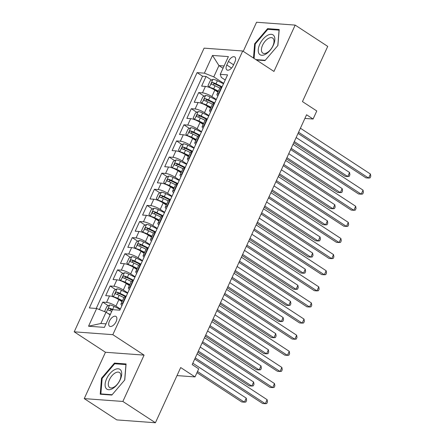 <?xml version="1.0" encoding="UTF-8"?>
<svg xmlns="http://www.w3.org/2000/svg" width="445" height="445" viewBox="0 0 445 445"><rect width="100%" height="100%" fill="white"/><g stroke="black" fill="none" stroke-linecap="round" stroke-linejoin="round"><path stroke-width="0.67" d="M116.123 321.585A5.841 3.048 -56.8 0 0 115.978 316.451A5.841 3.048 -56.8 0 0 109.442 321.095A5.841 3.048 -56.8 0 0 109.587 326.224A5.841 3.048 -56.8 0 0 116.123 321.585M84.244 398.609L116.796 419.902L155.416 422.75L122.865 401.457L144.08 355.116L112.83 334.673L74.209 331.825L105.459 352.268L84.244 398.609L122.865 401.457M112.83 334.673L242.709 50.991L204.088 48.149L74.209 331.825M242.709 50.991L273.959 71.434L295.174 25.098L256.554 22.25L243.237 51.336M295.174 25.098L327.726 46.391L302.45 101.599L316.773 110.966L313.085 119.026L306.572 114.766L192.19 364.6L198.704 368.855L195.01 376.915L180.687 367.548L155.416 422.75M217.939 92.171L214.818 90.124A7.298 1.73 -155.4 0 0 205.434 86.408L201.624 86.13L206.052 76.457L211.575 80.072M216.303 99.474L211.87 96.571A7.298 1.73 -155.4 0 0 202.486 92.86L198.676 92.577L204.199 96.192M198.676 92.577L194.248 102.25L198.058 102.528A7.298 1.73 -155.4 0 1 207.442 106.244L210.563 108.285M203.181 124.405L200.061 122.364A7.298 1.73 -155.4 0 0 190.677 118.648L186.867 118.364L191.294 108.697L196.818 112.307M195.806 140.52L192.679 138.478A7.298 1.73 -155.4 0 0 183.296 134.763L179.485 134.485L183.913 124.811L189.436 128.427M188.424 156.64L185.304 154.599A7.298 1.73 -155.4 0 0 175.92 150.883L172.109 150.605L176.537 140.931L182.061 144.547M181.043 172.76L177.922 170.719A7.298 1.73 -155.4 0 0 168.538 167.003L164.728 166.719L169.156 157.052L174.679 160.662M173.667 188.875L170.541 186.833A7.298 1.73 -155.4 0 0 161.157 183.118L157.352 182.839L161.78 173.166L167.298 176.782M166.285 204.995L163.165 202.953A7.298 1.73 -155.4 0 0 153.781 199.238L149.971 198.954L154.398 189.286L159.922 192.896M158.904 221.115L155.783 219.068A7.298 1.73 -155.4 0 0 146.399 215.358L142.589 215.074L147.017 205.406L152.54 209.017M151.528 237.23L148.402 235.188A7.298 1.73 -155.4 0 0 139.018 231.472L135.213 231.194L139.641 221.521L145.165 225.137M144.147 253.35L141.026 251.308A7.298 1.73 -155.4 0 0 131.642 247.592L127.832 247.309L132.26 237.641L137.783 241.251M136.765 269.47L133.645 267.423A7.298 1.73 -155.4 0 0 124.261 263.713L120.45 263.429L124.878 253.756L130.402 257.371M129.389 285.584L126.263 283.543A7.298 1.73 -155.4 0 0 116.885 279.827L113.075 279.549L117.502 269.876L123.026 273.491M122.008 301.704L118.887 299.663A7.298 1.73 -155.4 0 0 109.503 295.947L105.693 295.664L110.121 285.996L115.644 289.606M228.43 61.438L226.805 64.981A5.657 2.954 -56.8 0 0 226.944 69.954A5.657 2.954 -56.8 0 0 233.275 65.46L234.899 61.916A5.657 2.954 -56.8 0 0 234.76 56.943A5.657 2.954 -56.8 0 0 228.43 61.438L233.575 64.803M223.034 68.269L218.946 65.593L213.778 76.879L204.394 73.164L197.09 72.624L89.35 307.946L96.654 308.485L88.538 326.218L104.403 327.386L112.518 309.659L119.827 310.193L227.567 74.871L220.258 74.332L221.293 77.43L225.22 80M204.394 73.164L212.51 55.43L228.38 56.604L220.258 74.332M120.367 309.008L115.934 306.11L118.887 299.663M127.748 292.893L123.315 289.99L126.263 283.543M135.13 276.773L130.691 273.87L133.645 267.423M142.506 260.653L138.072 257.755L141.026 251.308M149.887 244.539L145.454 241.635L148.402 235.188M157.269 228.418L152.83 225.52L155.783 219.068M164.644 212.298L160.211 209.4L163.165 202.953M172.026 196.184L167.593 193.28L170.541 186.833M179.402 180.064L174.968 177.166L177.922 170.719M186.783 163.944L182.35 161.046L185.304 154.599M194.165 147.829L189.731 144.925L192.679 138.478M201.541 131.709L197.107 128.811L200.061 122.364M208.922 115.594L204.489 112.691L207.442 106.244M206.052 76.457L202.558 76.201L96.226 308.457M115.934 306.11A7.298 1.73 24.6 0 0 106.55 302.394L102.739 302.111L99.335 309.548M110.121 285.996L113.931 286.274A7.298 1.73 24.6 0 1 123.315 289.99M117.502 269.876L121.313 270.16A7.298 1.73 24.6 0 1 130.691 273.87M124.878 253.756L128.688 254.039A7.298 1.73 24.6 0 1 138.072 257.755M132.26 237.641L136.07 237.919A7.298 1.73 24.6 0 1 145.454 241.635M139.641 221.521L143.446 221.805A7.298 1.73 24.6 0 1 152.83 225.52M147.017 205.406L150.827 205.685A7.298 1.73 24.6 0 1 160.211 209.4M154.398 189.286L158.209 189.564A7.298 1.73 24.6 0 1 167.593 193.28M161.78 173.166L165.585 173.45A7.298 1.73 24.6 0 1 174.968 177.166M169.156 157.052L172.966 157.33A7.298 1.73 24.6 0 1 182.35 161.046M176.537 140.931L180.347 141.21A7.298 1.73 24.6 0 1 189.731 144.925M183.913 124.811L187.723 125.095A7.298 1.73 24.6 0 1 197.107 128.811M191.294 108.697L195.105 108.975A7.298 1.73 24.6 0 1 204.489 112.691M218.779 94.056L218.35 94.028A7.298 1.73 -155.4 0 0 216.921 94.396A7.298 1.73 -155.4 0 0 217.889 96.009M221.732 87.609L221.298 87.582A7.298 1.73 -155.4 0 0 219.874 87.949L216.921 94.396M214.351 103.73L213.923 103.696A7.298 1.73 -155.4 0 0 212.493 104.069L209.539 110.516A7.298 1.73 24.6 0 1 210.969 110.143L211.403 110.176M206.975 119.85L206.541 119.816A7.298 1.73 -155.4 0 0 205.112 120.183L202.163 126.63A7.298 1.73 24.6 0 1 203.588 126.263L204.021 126.297M199.594 135.964L199.165 135.936A7.298 1.73 -155.4 0 0 197.736 136.304L194.782 142.75A7.298 1.73 24.6 0 1 196.212 142.383L196.64 142.411M192.212 152.084L191.784 152.051A7.298 1.73 -155.4 0 0 190.354 152.424L187.406 158.871A7.298 1.73 24.6 0 1 188.83 158.498L189.264 158.531M184.836 168.204L184.402 168.171A7.298 1.73 -155.4 0 0 182.978 168.538L180.025 174.985A7.298 1.73 24.6 0 1 181.454 174.618L181.883 174.651M177.455 184.319L177.027 184.291A7.298 1.73 -155.4 0 0 175.597 184.658L172.643 191.105A7.298 1.73 24.6 0 1 174.073 190.738L174.507 190.766M170.079 200.439L169.645 200.406A7.298 1.73 -155.4 0 0 168.216 200.778L165.267 207.225A7.298 1.73 24.6 0 1 166.691 206.853L167.125 206.886M162.698 216.559L162.264 216.526A7.298 1.73 -155.4 0 0 160.84 216.893L157.886 223.34A7.298 1.73 24.6 0 1 159.316 222.973L159.744 223.006M155.316 232.674L154.888 232.64A7.298 1.73 -155.4 0 0 153.458 233.013L150.505 239.46A7.298 1.73 24.6 0 1 151.934 239.093L152.368 239.121M147.94 248.794L147.506 248.761A7.298 1.73 -155.4 0 0 146.077 249.128L143.129 255.58A7.298 1.73 24.6 0 1 144.553 255.208L144.987 255.241M140.559 264.909L140.125 264.881A7.298 1.73 -155.4 0 0 138.701 265.248L135.747 271.695A7.298 1.73 24.6 0 1 137.177 271.328L137.605 271.361M133.177 281.029L132.749 280.995A7.298 1.73 -155.4 0 0 131.32 281.368L128.366 287.815A7.298 1.73 24.6 0 1 129.795 287.442L130.229 287.476M125.802 297.149L125.368 297.115A7.298 1.73 -155.4 0 0 123.938 297.482L120.99 303.929A7.298 1.73 24.6 0 1 122.414 303.562L122.848 303.596M223.679 83.354L213.778 76.879M177.004 375.586L195.01 376.915M304.897 118.42L313.085 119.026M224.085 65.971L218.946 65.593L212.51 55.43M110.126 314.876L106.038 312.201L100.87 323.482L106.016 323.865M202.558 76.201L197.09 72.624M102.739 302.111L108.263 305.726M210.507 112.129A7.298 1.73 24.6 0 1 209.539 110.516M203.126 128.249A7.298 1.73 24.6 0 1 202.163 126.63M195.75 144.364A7.298 1.73 24.6 0 1 194.782 142.75M188.369 160.484A7.298 1.73 24.6 0 1 187.406 158.871M180.993 176.604A7.298 1.73 24.6 0 1 180.025 174.985M173.611 192.718A7.298 1.73 24.6 0 1 172.643 191.105M166.23 208.839A7.298 1.73 24.6 0 1 165.267 207.225M158.854 224.953A7.298 1.73 24.6 0 1 157.886 223.34M151.472 241.073A7.298 1.73 24.6 0 1 150.505 239.46M144.091 257.193A7.298 1.73 24.6 0 1 143.129 255.58M136.715 273.308A7.298 1.73 24.6 0 1 135.747 271.695M129.334 289.428A7.298 1.73 24.6 0 1 128.366 287.815M96.654 308.485L106.038 312.201M121.952 305.548A7.298 1.73 24.6 0 1 120.99 303.929M88.538 326.218L100.87 323.482M256.448 59.98L264.964 60.609L277.897 45.485L279.204 29.503L267.573 28.647L254.64 43.771L253.472 58.039M144.08 355.116L105.459 352.268M111.84 395.06L124.778 379.935L126.08 363.954L114.454 363.098L101.516 378.222L100.208 394.203L111.84 395.06M255.246 44.166L254.64 43.771M268.697 29.376L267.573 28.647M102.122 378.617L101.516 378.222M115.572 363.826L114.454 363.098M298.033 133.417L365.979 177.867L368.588 178.056L298.567 132.248M370.435 174.028L370.791 176.287L370.051 177.9L368.588 178.056L370.435 174.028L300.414 128.221M223.507 83.738L217.36 80.74A4.834 1.146 24.6 0 0 213.038 79.321L210.212 80.779L207.999 85.612L209.35 87.376A4.834 1.146 24.6 0 1 213.667 88.8L218.423 91.119M213.717 89.451L218.189 91.631M293.767 142.739L345.103 176.326L347.717 176.52L349.559 172.488L296.142 137.544M222.105 86.797L215.959 83.805A4.834 1.146 -155.4 0 0 212.582 82.542C211.269 82.987 210.975 83.632 211.692 84.478A4.834 1.146 24.6 0 1 215.069 85.735L219.824 88.054M212.949 84.85L214.451 83.771A2.464 0.584 24.6 0 1 215.502 84.211L221.871 87.315M294.301 141.577L347.717 176.52L349.18 176.359L349.915 174.746L349.559 172.488M273.313 45.295A11.859 6.197 -56.8 0 0 271.328 34.321A11.859 6.197 -56.8 0 0 259.747 44.3A11.859 6.197 -56.8 0 0 261.732 55.275A11.859 6.197 -56.8 0 0 273.313 45.295M272.852 45.952A8.978 4.689 -56.8 0 0 272.635 38.059A8.978 4.689 -56.8 0 0 262.578 45.195A8.978 4.689 -56.8 0 0 262.8 53.089A8.978 4.689 -56.8 0 0 272.852 45.952M254.078 58.434L255.263 43.966L267.795 29.309L279.065 30.143L277.802 45.601M265.242 60.281L255.847 59.591M120.951 370.424A11.859 6.197 -56.8 0 0 109.926 373.578A11.859 6.197 -56.8 0 0 105.86 388.073A11.859 6.197 -56.8 0 0 116.885 384.919A11.859 6.197 -56.8 0 0 120.951 370.424M120.306 373.344A8.978 4.689 -56.8 0 0 119.51 372.51A8.978 4.689 -56.8 0 0 111.289 376.57A8.978 4.689 -56.8 0 0 108.88 386.705A8.978 4.689 -56.8 0 0 109.676 387.539A8.978 4.689 -56.8 0 0 117.897 383.479A8.978 4.689 -56.8 0 0 120.306 373.344M112.118 394.732L100.87 393.903L102.139 378.417L114.671 363.765L125.941 364.594L124.678 380.052M101.471 394.298L100.87 393.903M290.657 149.531L358.603 193.981L361.212 194.176L291.186 148.369M363.053 190.148L363.409 192.407L362.675 194.014L361.212 194.176L363.053 190.148L293.032 144.336M283.276 165.651L351.222 210.101L353.831 210.296L283.81 164.489M355.677 206.263L356.033 208.521L355.294 210.135L353.831 210.296L355.677 206.263L285.651 160.456M275.894 181.771L343.84 226.221L346.449 226.41L276.428 180.603M348.296 222.383L348.652 224.642L347.918 226.255L346.449 226.41L348.296 222.383L278.275 176.576M268.519 197.886L336.464 242.336L339.073 242.531L269.053 196.723M340.915 238.498L341.276 240.756L340.536 242.369L339.073 242.531L340.915 238.498L270.894 192.691M216.125 99.858L209.979 96.86A4.834 1.146 24.6 0 0 205.657 95.436L202.831 96.893L200.617 101.733L201.969 103.496A4.834 1.146 24.6 0 1 206.291 104.92L211.041 107.234M206.335 105.571L210.808 107.751M286.385 158.859L337.727 192.446L340.336 192.635L342.183 188.608L288.766 153.664M214.724 102.917L208.577 99.919A4.834 1.146 -155.4 0 0 205.201 98.662C203.888 99.107 203.593 99.752 204.316 100.598A4.834 1.146 24.6 0 1 207.693 101.855L212.443 104.175M205.573 100.971L207.075 99.886A2.464 0.584 24.6 0 1 208.127 100.331L214.49 103.429M286.919 157.691L340.336 192.635L341.799 192.479L342.539 190.866L342.183 188.608M208.749 115.973L202.597 112.974A4.834 1.146 24.6 0 0 198.281 111.556L195.455 113.013L193.241 117.847L194.587 119.616A4.834 1.146 24.6 0 1 198.909 121.034L203.665 123.354M198.96 121.685L203.426 123.866M279.004 174.974L330.346 208.56L332.955 208.755L334.801 204.728L281.385 169.779M207.348 119.038L201.196 116.039A4.834 1.146 -155.4 0 0 197.819 114.782C196.506 115.227 196.212 115.872 196.935 116.712A4.834 1.146 24.6 0 1 200.311 117.975L205.067 120.289M198.192 117.085L199.694 116.006A2.464 0.584 24.6 0 1 200.745 116.445L207.109 119.549M279.538 173.811L332.955 208.755L334.418 208.594L335.157 206.986L334.801 204.728M201.368 132.093L195.221 129.095A4.834 1.146 24.6 0 0 190.899 127.671L188.074 129.133L185.86 133.967L187.212 135.731A4.834 1.146 24.6 0 1 191.528 137.155L196.284 139.469M191.578 137.805L196.05 139.986M271.628 191.094L322.97 224.681L325.579 224.875L327.42 220.842L274.003 185.899M199.966 135.152L193.82 132.159A4.834 1.146 -155.4 0 0 190.443 130.897C189.131 131.342 188.836 131.987 189.553 132.833A4.834 1.146 24.6 0 1 192.93 134.09L197.686 136.409M190.816 133.205L192.312 132.126A2.464 0.584 24.6 0 1 193.364 132.566L199.733 135.669M272.162 189.932L325.579 224.875L327.042 224.714L327.776 223.101L327.42 220.842M193.987 148.207L187.84 145.215A4.834 1.146 24.6 0 0 183.524 143.791L180.692 145.248L178.478 150.082L179.83 151.851A4.834 1.146 24.6 0 1 184.152 153.269L188.903 155.589M184.197 153.926L188.669 156.1M264.247 207.214L315.588 240.801L318.197 240.99L320.044 236.963L266.627 202.019M192.585 151.272L186.438 148.274A4.834 1.146 -155.4 0 0 183.062 147.017C181.749 147.462 181.454 148.107 182.177 148.953A4.834 1.146 24.6 0 1 185.554 150.21L190.304 152.529M183.435 149.325L184.936 148.241A2.464 0.584 24.6 0 1 185.988 148.686L192.351 151.784M264.781 206.046L318.197 240.99L319.66 240.834L320.4 239.221L320.044 236.963M261.137 214.006L329.083 258.456L331.692 258.645L261.671 212.838M333.539 254.618L333.895 256.876L333.155 258.489L331.692 258.645L333.539 254.618L263.518 208.811M186.611 164.327L180.459 161.329A4.834 1.146 24.6 0 0 176.142 159.911L173.316 161.368L171.103 166.202L172.454 167.971A4.834 1.146 24.6 0 1 176.771 169.389L181.527 171.709M176.821 170.04L181.287 172.221M256.865 223.329L308.207 256.915L310.816 257.11L312.663 253.077L259.246 218.133M185.209 167.392L179.057 164.394A4.834 1.146 -155.4 0 0 175.68 163.137C174.368 163.582 174.073 164.222 174.796 165.067A4.834 1.146 24.6 0 1 178.172 166.33L182.928 168.644M176.053 165.44L177.555 164.361A2.464 0.584 24.6 0 1 178.606 164.8L184.97 167.904M257.399 222.166L310.816 257.11L312.279 256.949L313.019 255.335L312.663 253.077M253.756 230.126L321.702 274.576L324.316 274.765L254.29 228.958M326.157 270.738L326.513 272.996L325.779 274.61L324.316 274.765L326.157 270.738L256.136 224.931M179.229 180.447L173.083 177.449A4.834 1.146 24.6 0 0 168.761 176.025L165.935 177.483L163.721 182.322L165.073 184.085A4.834 1.146 24.6 0 1 169.389 185.509L174.145 187.823M169.439 186.16L173.912 188.341M249.489 239.449L300.831 273.035L303.44 273.224L305.281 269.197L251.864 234.254M177.828 183.507L171.681 180.509A4.834 1.146 -155.4 0 0 168.305 179.252C166.992 179.697 166.697 180.342 167.42 181.187A4.834 1.146 24.6 0 1 170.791 182.444L175.547 184.764M168.677 181.56L170.179 180.481A2.464 0.584 24.6 0 1 171.225 180.92L177.594 184.024M250.023 238.281L303.44 273.224L304.903 273.069L305.637 271.456L305.281 269.197M246.38 246.241L314.326 290.691L316.935 290.885L246.914 245.078M318.781 286.853L319.137 289.111L318.397 290.724L316.935 290.885L318.781 286.853L248.755 241.045M171.848 196.562L165.701 193.569A4.834 1.146 24.6 0 0 161.385 192.145L158.559 193.603L156.345 198.437L157.691 200.206A4.834 1.146 24.6 0 1 162.013 201.624L166.764 203.944M162.058 202.28L166.53 204.455M242.108 255.569L293.45 289.155L296.059 289.345L297.905 285.317L244.489 250.374M170.446 199.627L164.3 196.629A4.834 1.146 -155.4 0 0 160.923 195.372C159.61 195.817 159.316 196.462 160.039 197.307A4.834 1.146 24.6 0 1 163.415 198.565L168.171 200.879M161.296 197.68L162.798 196.595A2.464 0.584 24.6 0 1 163.849 197.035L170.213 200.139M242.642 254.401L296.059 289.345L297.521 289.189L298.261 287.576L297.905 285.317M238.998 262.361L306.944 306.811L309.553 307L239.532 261.193M311.4 302.973L311.756 305.231L311.016 306.844L309.553 307L311.4 302.973L241.379 257.166M164.472 212.682L158.32 209.684A4.834 1.146 24.6 0 0 154.003 208.266L151.178 209.723L148.964 214.557L150.315 216.326A4.834 1.146 24.6 0 1 154.632 217.744L159.388 220.064M154.682 218.395L159.154 220.575M234.732 271.684L286.068 305.27L288.677 305.465L290.524 301.432L237.107 266.488M163.07 215.747L156.918 212.749A4.834 1.146 -155.4 0 0 153.542 211.486C152.234 211.931 151.934 212.577 152.657 213.422A4.834 1.146 24.6 0 1 156.034 214.679L160.79 216.999M153.914 213.795L155.416 212.716A2.464 0.584 24.6 0 1 156.468 213.155L162.831 216.259M235.26 270.521L288.677 305.465L290.14 305.303L290.88 303.69L290.524 301.432M231.617 278.481L299.568 322.925L302.177 323.12L232.151 277.313M304.018 319.093L304.374 321.351L303.64 322.959L302.177 323.12L304.018 319.093L233.998 273.286M157.091 228.802L150.944 225.804A4.834 1.146 24.6 0 0 146.622 224.38L143.796 225.838L141.582 230.677L142.934 232.44A4.834 1.146 24.6 0 1 147.251 233.864L152.006 236.178M147.301 234.515L151.773 236.696M227.351 287.804L278.692 321.39L281.301 321.579L283.142 317.552L229.731 282.608M155.689 231.862L149.542 228.864A4.834 1.146 -155.4 0 0 146.166 227.606C144.853 228.051 144.558 228.697 145.281 229.542A4.834 1.146 24.6 0 1 148.658 230.799L153.408 233.119M146.538 229.915L148.04 228.83A2.464 0.584 24.6 0 1 149.086 229.275L155.455 232.379M227.885 286.636L281.301 321.579L282.764 321.424L283.504 319.81L283.142 317.552M224.241 294.596L292.187 339.046L294.796 339.24L224.775 293.433M296.643 335.207L296.999 337.466L296.259 339.079L294.796 339.24L296.643 335.207L226.616 289.4M149.709 244.917L143.563 241.924A4.834 1.146 24.6 0 0 139.246 240.5L136.42 241.958L134.206 246.791L135.553 248.56A4.834 1.146 24.6 0 1 139.875 249.979L144.631 252.298M139.919 250.63L144.391 252.81M219.969 303.924L271.311 337.505L273.92 337.699L275.767 333.672L222.35 298.728M148.307 247.982L142.161 244.984A4.834 1.146 -155.4 0 0 138.784 243.727C137.472 244.172 137.177 244.817 137.9 245.657A4.834 1.146 24.6 0 1 141.276 246.919L146.032 249.233M139.157 246.035L140.659 244.95A2.464 0.584 24.6 0 1 141.71 245.39L148.074 248.494M220.503 302.756L273.92 337.699L275.383 337.538L276.123 335.93L275.767 333.672M216.86 310.716L284.806 355.166L287.414 355.355L217.394 309.548M289.261 351.328L289.617 353.586L288.877 355.199L287.414 355.355L289.261 351.328L219.24 305.52M142.333 261.037L136.187 258.039A4.834 1.146 24.6 0 0 131.865 256.62L129.039 258.078L126.825 262.912L128.177 264.675A4.834 1.146 24.6 0 1 132.493 266.099L137.249 268.418M132.543 266.75L137.016 268.93M212.593 320.038L263.93 353.625L266.538 353.82L268.385 349.787L214.968 314.843M140.931 264.102L134.779 261.104A4.834 1.146 -155.4 0 0 131.409 259.841C130.096 260.286 129.801 260.931 130.518 261.777A4.834 1.146 24.6 0 1 133.895 263.034L138.651 265.353M131.776 262.149L133.278 261.07A2.464 0.584 24.6 0 1 134.329 261.51L140.692 264.614M213.127 318.876L266.538 353.82L268.007 353.658L268.741 352.045L268.385 349.787M209.478 326.83L277.43 371.28L280.038 371.475L210.012 325.668M281.88 367.448L282.236 369.706L281.501 371.314L280.038 371.475L281.88 367.448L211.859 321.64M134.952 277.157L128.805 274.159A4.834 1.146 24.6 0 0 124.483 272.735L121.657 274.192L119.444 279.032L120.795 280.795A4.834 1.146 24.6 0 1 125.117 282.219L129.868 284.533M125.162 282.87L129.634 285.05M205.212 336.159L256.554 369.745L259.162 369.934L261.009 365.907L207.593 330.963M133.55 280.216L127.403 277.218A4.834 1.146 -155.4 0 0 124.027 275.961C122.714 276.406 122.42 277.051 123.143 277.897A4.834 1.146 24.6 0 1 126.519 279.154L131.269 281.474M124.4 278.27L125.902 277.185A2.464 0.584 24.6 0 1 126.953 277.63L133.316 280.728M205.746 334.99L259.162 369.934L260.625 369.778L261.365 368.165L261.009 365.907M202.102 342.95L270.048 387.4L272.657 387.595L202.636 341.788M274.504 383.562L274.86 385.821L274.12 387.434L272.657 387.595L274.504 383.562L204.478 337.755M127.576 293.272L121.424 290.274A4.834 1.146 24.6 0 0 117.107 288.855L114.282 290.312L112.068 295.146L113.414 296.915A4.834 1.146 24.6 0 1 117.736 298.334L122.492 300.653M117.78 298.984L122.253 301.165M197.83 352.273L249.172 385.859L251.781 386.054L253.628 382.027L200.211 347.078M126.169 296.337L120.022 293.338A4.834 1.146 -155.4 0 0 116.646 292.081C115.333 292.526 115.038 293.172 115.761 294.011A4.834 1.146 24.6 0 1 119.138 295.274L123.894 297.588M117.018 294.384L118.52 293.305A2.464 0.584 24.6 0 1 119.572 293.745L125.935 296.848M198.364 351.111L251.781 386.054L253.244 385.893L253.984 384.285L253.628 382.027M194.721 359.07L262.667 403.52L265.276 403.71L195.255 357.902M267.122 399.682L267.478 401.941L266.739 403.554L265.276 403.71L267.122 399.682L197.102 353.875M108.007 313.491A4.834 1.146 24.6 0 1 110.332 314.443M105.126 311.839L104.686 311.266L106.9 306.433L109.726 304.975A4.834 1.146 24.6 0 1 114.048 306.394L120.195 309.392M196.963 372.654L241.791 401.98L244.405 402.174L246.246 398.142L192.83 363.198M113.147 309.703L112.646 309.459A4.834 1.146 -155.4 0 0 109.27 308.196C107.957 308.641 107.662 309.286 108.38 310.132A4.834 1.146 24.6 0 1 111.734 311.378M109.637 310.504L111.139 309.425A2.464 0.584 24.6 0 1 112.19 309.865L112.379 309.959M197.497 371.486L244.405 402.174L245.868 402.013L246.602 400.4L246.246 398.142M211.87 96.571L214.818 90.124M202.486 92.86L205.434 86.408M106.55 302.394L109.503 295.947M113.931 286.274L116.885 279.827M121.313 270.16L124.261 263.713M128.688 254.039L131.642 247.592M136.07 237.919L139.018 231.472M143.446 221.805L146.399 215.358M150.827 205.685L153.781 199.238M158.209 189.564L161.157 183.118M165.585 173.45L168.538 167.003M172.966 157.33L175.92 150.883M180.347 141.21L183.296 134.763M187.723 125.095L190.677 118.648M195.105 108.975L198.058 102.528M218.35 94.028L221.298 87.582M210.969 110.143L213.923 103.696M203.588 126.263L206.541 119.816M196.212 142.383L199.165 135.936M188.83 158.498L191.784 152.051M181.454 174.618L184.402 168.171M174.073 190.738L177.027 184.291M166.691 206.853L169.645 200.406M159.316 222.973L162.264 216.526M151.934 239.093L154.888 232.64M144.553 255.208L147.506 248.761M137.177 271.328L140.125 264.881M129.795 287.442L132.749 280.995M122.414 303.562L125.368 297.115M231.556 68.091L226.805 64.981M212.966 79.355L209.317 87.331M215.069 85.735L213.667 88.8M217.36 80.74L215.959 83.805M214.451 83.771L212.582 82.542M205.59 95.475L201.935 103.451M207.693 101.855L206.291 104.92M209.979 96.86L208.577 99.919M207.075 99.886L205.201 98.662M198.209 111.589L194.554 119.572M200.311 117.975L198.909 121.034M202.597 112.974L201.196 116.039M199.694 116.006L197.819 114.782M190.827 127.709L187.178 135.686M192.93 134.09L191.528 137.155M195.221 129.095L193.82 132.159M192.312 132.126L190.443 130.897M183.451 143.83L179.797 151.806M185.554 150.21L184.152 153.269M187.84 145.215L186.438 148.274M184.936 148.241L183.062 147.017M176.07 159.944L172.415 167.926M178.172 166.33L176.771 169.389M180.459 161.329L179.057 164.394M177.555 164.361L175.68 163.137M168.688 176.064L165.039 184.041M170.791 182.444L169.389 185.509M173.083 177.449L171.681 180.509M170.179 180.481L168.305 179.252M161.312 192.184L157.658 200.161M163.415 198.565L162.013 201.624M165.701 193.569L164.3 196.629M162.798 196.595L160.923 195.372M153.931 208.299L150.277 216.281M156.034 214.679L154.632 217.744M158.32 209.684L156.918 212.749M155.416 212.716L153.542 211.486M146.55 224.419L142.901 232.396M148.658 230.799L147.251 233.864M150.944 225.804L149.542 228.864M148.04 228.83L146.166 227.606M139.174 240.534L135.519 248.516M141.276 246.919L139.875 249.979M143.563 241.924L142.161 244.984M140.659 244.95L138.784 243.727M131.792 256.654L128.143 264.63M133.895 263.034L132.493 266.099M136.187 258.039L134.779 261.104M133.278 261.07L131.409 259.841M124.416 272.774L120.762 280.751M126.519 279.154L125.117 282.219M128.805 274.159L127.403 277.218M125.902 277.185L124.027 275.961M117.035 288.888L113.38 296.871M119.138 295.274L117.736 298.334M121.424 290.274L120.022 293.338M118.52 293.305L116.646 292.081M109.654 305.009L106.288 312.362M114.048 306.394L112.646 309.459M111.139 309.425L109.27 308.196"/></g></svg>
